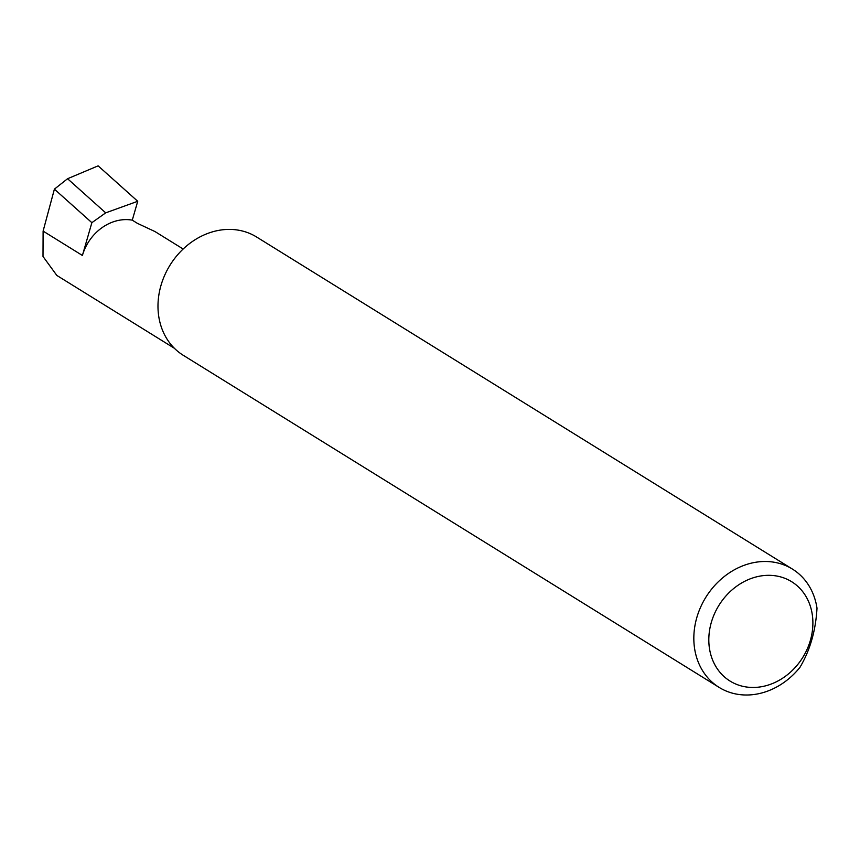 <?xml version="1.0" encoding="UTF-8"?>
<svg xmlns="http://www.w3.org/2000/svg" width="860" height="860" viewBox="0 0 860 860"><rect width="100%" height="100%" fill="white"/><g stroke="black" fill="none" stroke-linecap="round" stroke-linejoin="round"><path stroke-width="1.29" d="M132.279 220.16A44.494 37.571 121.8 0 0 82.409 255.463L91.869 222.675L105.694 212.85L137.729 201.283L132.279 220.16L137.342 223.31L155.026 231.587L183.158 249.024M744.878 686.742A58.459 49.353 121.8 0 0 810.378 640.378A58.459 49.353 121.8 0 0 776.827 576.039A58.459 49.353 121.8 0 0 711.327 622.404A58.459 49.353 121.8 0 0 744.878 686.742M799.908 667.414A69.585 58.759 -58.2 0 1 736.762 694.149A69.585 58.759 -58.2 0 1 719.121 687.398A69.585 58.759 -58.2 0 1 700.62 607.149A69.585 58.759 -58.2 0 1 774.806 562.354A69.585 58.759 -58.2 0 1 792.436 569.094A69.585 58.759 -58.2 0 1 817 608.192C815.731 630.659 810.034 650.396 799.908 667.414M719.121 687.398L183.277 355.309A69.585 58.759 -58.2 0 1 164.776 275.06A69.585 58.759 -58.2 0 1 238.962 230.265A69.585 58.759 -58.2 0 1 256.592 237.005L792.436 569.094M91.869 222.675L54.395 189.146L67.564 178.729L105.694 212.85M67.564 178.729L98.126 165.851L137.729 201.283M174.408 348.3L56.825 275.426L43 256.452L43.108 231.103L54.395 189.146M82.409 255.463L43.108 231.103"/></g></svg>
